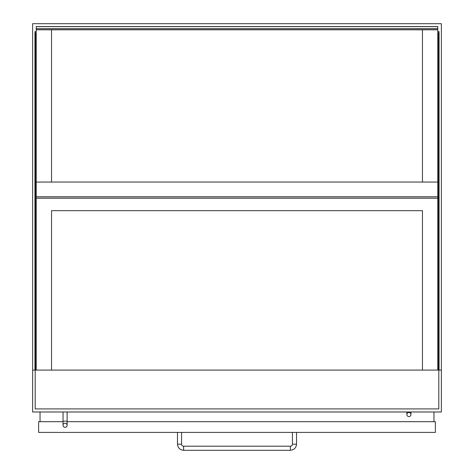 <?xml version="1.0" encoding="UTF-8"?>
<svg xmlns="http://www.w3.org/2000/svg" width="474" height="474" viewBox="0 0 474 474"><rect width="100%" height="100%" fill="white"/><g stroke="black" fill="none" stroke-linecap="round" stroke-linejoin="round"><path stroke-width="0.71" d="M35.194 370.087L35.194 408.92L438.806 408.92L438.806 370.087L32.641 370.087L32.641 411.983L441.359 411.983L441.359 370.087L439.06 370.087L439.06 363.386L438.551 363.386L438.551 369.578L437.78 369.578L438.598 369.578L438.598 195.181L437.78 195.181M441.359 370.087L441.359 23.7L32.641 23.7L32.641 370.087M63.042 421.688L38.619 421.688L38.619 432.418L435.381 432.418L435.381 421.688L67.124 421.688M51.542 370.087L51.542 210.687L422.458 210.687L422.458 370.087M437.78 370.087L437.78 196.828L422.458 196.793L36.22 196.793L36.22 370.087M437.78 31.622L439.06 31.622L439.06 363.386M36.22 31.622L34.94 31.622L34.94 363.386L35.449 363.386L35.449 369.578L36.22 369.578L35.402 369.578L35.402 32.896M34.94 370.087L34.94 363.386M438.551 32.896L438.551 369.578L438.551 32.896L437.78 32.896M36.22 32.896L35.449 32.896L35.449 195.181L36.22 195.181M35.449 32.896L35.402 195.181M437.78 29.803L36.22 29.803L36.22 26.532L437.78 26.532L437.78 182.063L422.458 182.063L422.458 29.803M36.22 26.532L437.78 26.532M36.22 26.609L437.78 26.609M36.22 198.215L437.78 198.215M36.22 196.828L437.78 196.828L437.78 182.057L36.22 182.057L36.22 196.787L51.542 196.793L36.22 196.828M40.047 411.983L40.047 421.688M433.953 411.983L433.953 421.688M296.523 432.418L296.523 444.168C296.155 447.894 294.111 449.939 290.39 450.3L183.61 450.3C179.889 449.939 177.845 447.894 177.477 444.168L177.477 432.418M296.523 444.168L292.434 444.168A2.044 2.044 0 0 1 290.39 446.212L290.39 450.3M183.61 450.3L183.61 446.212A2.044 2.044 0 0 1 181.566 444.168L177.477 444.168M408.92 412.493A2.044 2.044 0 0 1 410.958 414.537A2.044 2.044 0 0 1 408.92 416.581A2.044 2.044 0 0 1 406.876 414.537A2.044 2.044 0 0 1 408.92 412.493A2.044 2.044 0 0 1 410.958 414.537A2.044 2.044 0 0 1 408.92 416.581A2.044 2.044 0 0 1 406.876 414.537A2.044 2.044 0 0 1 408.92 412.493A2.044 2.044 0 0 1 410.958 414.537A2.044 2.044 0 0 1 408.92 416.581A2.044 2.044 0 0 1 406.876 414.537A2.044 2.044 0 0 1 408.92 412.493M65.08 423.223A2.044 2.044 0 0 1 67.124 425.267A2.044 2.044 0 0 1 65.08 427.311A2.044 2.044 0 0 1 63.042 425.267A2.044 2.044 0 0 1 65.08 423.223A2.044 2.044 0 0 1 67.124 425.267A2.044 2.044 0 0 1 65.08 427.311A2.044 2.044 0 0 1 63.042 425.267A2.044 2.044 0 0 1 65.08 423.223A2.044 2.044 0 0 1 67.124 425.267A2.044 2.044 0 0 1 65.08 427.311A2.044 2.044 0 0 1 63.042 425.267A2.044 2.044 0 0 1 65.08 423.223M67.124 411.983L67.124 421.179L63.042 421.179L63.042 411.983M51.542 29.803L51.542 182.063L36.22 182.063L36.22 29.803M437.78 196.793L36.22 196.793M438.598 32.896L438.598 195.181M36.22 29.702L437.78 29.702M36.22 28.618L437.78 28.618M292.434 444.168L292.434 432.418M183.61 446.212L290.39 446.212M181.566 432.418L181.566 444.168M410.958 411.983L410.958 414.537M406.876 411.983L406.876 414.537M67.124 421.179L67.124 425.267M63.042 421.179L63.042 425.267"/></g></svg>
